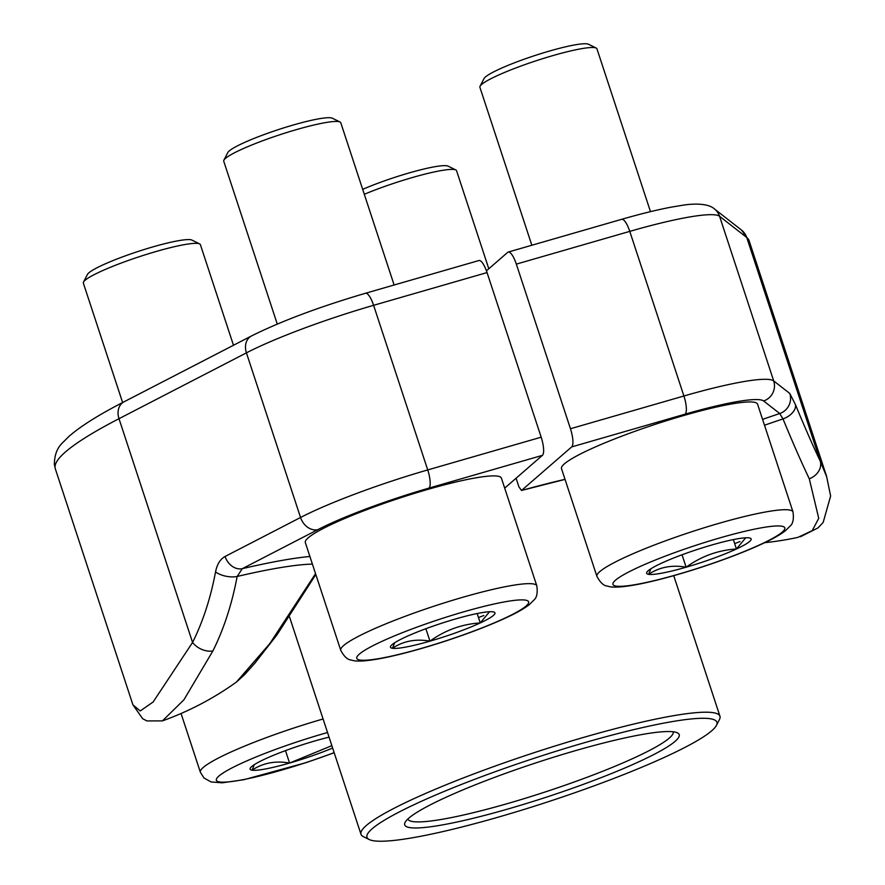 <?xml version="1.0" encoding="UTF-8"?>
<svg xmlns="http://www.w3.org/2000/svg" width="885" height="885" viewBox="0 0 885 885"><rect width="100%" height="100%" fill="white"/><g stroke="black" fill="none" stroke-linecap="round" stroke-linejoin="round"><path stroke-width="1.33" d="M584.697 742.648A184.168 22.844 161.8 0 0 369.255 839.544A184.168 22.844 161.8 0 0 549.087 801.456A184.168 22.844 161.8 0 0 716.43 725.401A184.168 22.844 161.8 0 0 584.697 742.648M575.482 750.646A144.476 17.921 -18.2 0 1 677.423 732.857A144.476 17.921 -18.2 0 1 547.549 796.777A144.476 17.921 -18.2 0 1 405.076 822.397A144.476 17.921 -18.2 0 1 575.482 750.646M369.255 839.544L363.315 836.602A188.936 23.43 -18.2 0 1 360.991 834.278A188.936 23.43 -18.2 0 1 584.321 737.194A188.936 23.43 -18.2 0 1 719.959 716.253A188.936 23.43 -18.2 0 1 719.461 719.505L716.43 725.401M407.808 819.056A139.719 17.324 161.8 0 0 545.89 791.732A139.719 17.324 161.8 0 0 673.242 731.784M133.004 704.903L140.206 710.954L153.116 702.015L192.565 642.455A285.645 173.239 -102.7 0 0 215.553 571.909A15.875 7.323 10.6 0 0 237.158 576.467L242.313 568.668A15.875 12.467 62.7 0 1 225.078 556.477L300.546 517.482A126.223 15.653 -18.2 0 1 427.732 469.935L373.603 305.314A15.875 4.469 -106.1 0 0 365.516 293.256L478.962 260.511A15.875 4.469 73.9 0 1 487.049 272.569L541.178 437.19A15.875 4.469 73.9 0 1 542.416 455.355L428.971 488.1A110.348 13.684 161.8 0 0 317.781 529.673L242.313 568.668A226.759 28.121 -18.2 0 1 309.905 556.488M504.682 488.122L542.416 455.355M162.497 720.866A301.652 301.652 0 0 0 236.417 682.069L269.87 643.517L315.547 573.668M312.405 564.099A215.431 26.716 161.8 0 0 237.158 576.467A301.508 182.863 77.3 0 1 212.898 650.929L183.936 699.781L162.486 720.844M317.781 529.673A15.875 12.467 62.7 0 1 300.546 517.482L246.417 352.861L118.999 418.694L192.565 642.455A15.875 10.144 26.6 0 0 212.898 650.929M762.571 419.379A226.759 28.121 -18.2 0 1 779.729 413.538L763.644 400.971A110.348 13.684 161.8 0 0 685.134 414.158L571.688 446.903L521.519 490.467L518.942 486.938L516.077 478.232M571.688 446.903A15.875 4.469 -106.1 0 0 570.46 428.738L516.331 264.117A15.875 4.469 -106.1 0 0 508.244 252.059A15.875 4.469 -106.1 0 0 507.724 252.347L486.451 270.821M764.773 542.66A301.652 301.652 0 0 0 797.883 537.383L812.242 530.613L818.736 518.322L809.288 478.785A301.508 24.769 -108.8 0 1 783.004 418.915A215.431 26.716 161.8 0 0 764.485 425.22M570.46 428.738L683.906 395.993A126.223 15.653 -18.2 0 1 773.7 380.915L789.785 393.471A15.875 15.698 -52 0 1 779.729 413.538L783.004 418.915A15.875 9.591 157.6 0 0 795.405 404.534A285.645 23.464 71.2 0 0 820.306 461.251L826.678 476.805L830.628 495.998L823.172 522.438L817.972 527.936L800.516 536.719M565.039 479.393L521.519 490.467A197.266 24.47 -18.2 0 1 565.017 479.338M826.734 476.783L749.097 240.676A365.162 45.29 161.8 0 0 746.741 237.501L820.306 461.251A15.875 13.009 154.4 0 1 809.288 478.785M480.068 86.232L483.995 78.61A55.445 6.881 -18.2 0 1 534.374 55.711A55.445 6.881 -18.2 0 1 588.503 44.25L596.191 48.055A61.607 7.644 161.8 0 0 552.727 55.644A61.607 7.644 161.8 0 0 480.068 86.232A61.607 7.644 161.8 0 0 479.902 87.294L531.841 245.245M661.361 563.258A55.003 6.826 -18.2 0 1 711.662 545.038A55.003 6.826 -18.2 0 1 749.197 537.903A55.003 6.826 -18.2 0 1 749.44 537.947A55.003 6.826 -18.2 0 1 736.431 548.988A55.003 6.826 -18.2 0 1 686.129 567.208A55.003 6.826 -18.2 0 1 648.594 574.343A55.003 6.826 -18.2 0 1 647.422 571.489A55.003 6.826 -18.2 0 1 661.361 563.258M596.921 576.378L561.499 468.63A103.202 12.799 -18.2 0 1 683.486 415.596A103.202 12.799 -18.2 0 1 757.571 404.168L792.993 511.917C793.933 518.864 793.026 523.533 790.283 525.933L785.349 530.79C780.006 534.894 772.185 539.297 761.863 544.021C745.336 551.632 725.589 559.22 702.646 566.809C679.16 574.498 658.396 580.195 640.32 583.901C623.328 587.253 612.431 587.994 607.63 586.113C603.847 585.936 600.273 582.695 596.921 576.378A103.202 12.799 -18.2 0 1 718.908 523.356A103.202 12.799 -18.2 0 1 792.993 511.917M650.486 211.648L596.944 48.819A61.607 7.644 161.8 0 0 596.191 48.055M745.701 537.792L736.431 548.988C718.067 550.171 701.296 556.245 686.129 567.208C672.025 564.696 659.513 567.075 648.594 574.343L650.906 568.778M686.129 567.208L682.047 554.773M736.431 548.988L733.344 539.596M362.673 189.368A55.445 6.881 -18.2 0 1 448.12 166.148L455.808 169.953A61.607 7.644 161.8 0 0 412.344 177.542A61.607 7.644 161.8 0 0 364.299 194.291M488.808 268.774L456.56 170.705A61.607 7.644 161.8 0 0 455.808 169.953M223.894 160.185L227.821 152.552A55.445 6.881 -18.2 0 1 278.2 129.664A55.445 6.881 -18.2 0 1 332.329 118.192L340.017 121.997A61.607 7.644 161.8 0 0 296.552 129.586A61.607 7.644 161.8 0 0 223.894 160.185A61.607 7.644 161.8 0 0 223.739 161.236L277.27 324.065M405.186 637.2A55.003 6.826 -18.2 0 1 455.487 618.98A55.003 6.826 -18.2 0 1 493.022 611.845A55.003 6.826 -18.2 0 1 493.266 611.889A55.003 6.826 -18.2 0 1 480.256 622.929A55.003 6.826 -18.2 0 1 429.955 641.149A55.003 6.826 -18.2 0 1 392.431 648.285A55.003 6.826 -18.2 0 1 391.258 645.431A55.003 6.826 -18.2 0 1 405.186 637.2M340.747 650.331L305.325 542.571A103.202 12.799 -18.2 0 1 427.311 489.549A103.202 12.799 -18.2 0 1 501.397 478.11L536.819 585.859C537.759 592.806 536.852 597.475 534.109 599.875L529.175 604.743C523.843 608.836 516.01 613.239 505.689 617.973C489.162 625.573 469.415 633.162 446.471 640.751C422.997 648.439 402.221 654.137 384.156 657.843C367.153 661.195 356.257 661.936 351.456 660.055C347.672 659.878 344.099 656.637 340.747 650.331A103.202 12.799 -18.2 0 1 462.733 597.298A103.202 12.799 -18.2 0 1 536.819 585.859M394.124 285.003L340.78 122.761A61.607 7.644 161.8 0 0 340.017 121.997M489.527 611.745L480.256 622.929C461.893 624.113 445.133 630.186 429.955 641.149C415.85 638.638 403.339 641.017 392.431 648.285L394.732 642.72M429.955 641.149L425.873 628.726M480.256 622.929L477.17 613.537M83.511 282.072L87.438 274.45A55.445 6.881 -18.2 0 1 137.817 251.55A55.445 6.881 -18.2 0 1 191.945 240.089L199.634 243.895A61.607 7.644 161.8 0 0 156.169 251.484A61.607 7.644 161.8 0 0 83.511 282.072A61.607 7.644 161.8 0 0 83.356 283.134L122.617 402.542M332.638 748.024A55.003 6.826 -18.2 0 1 289.572 763.047A55.003 6.826 -18.2 0 1 252.048 770.182A55.003 6.826 -18.2 0 1 250.875 767.328A55.003 6.826 -18.2 0 1 264.803 759.098A55.003 6.826 -18.2 0 1 315.104 740.878A55.003 6.826 -18.2 0 1 329.065 737.161M233.474 345.261L200.386 244.658A61.607 7.644 161.8 0 0 199.634 243.895M331.853 745.657L289.572 763.047C275.467 760.536 262.956 762.914 252.048 770.182L254.349 764.618M289.572 763.047L285.49 750.613M225.078 556.477C220.243 559.132 217.068 564.276 215.553 571.909M487.049 272.569L373.603 305.314A126.223 15.653 161.8 0 0 246.417 352.861A15.875 12.467 62.7 0 1 251.451 335.979C281.253 321.122 319.286 306.885 365.516 293.256M428.971 488.1A15.875 4.469 73.9 0 0 427.732 469.935L541.178 437.19M118.999 418.694A365.162 45.29 161.8 0 0 55.312 468.773L54.372 464.492C54.416 455.1 57.171 447.843 62.625 442.721L69.041 436.316C80.789 426.094 99.12 414.589 124.022 401.812A15.875 12.467 62.7 0 0 118.999 418.694M685.134 414.158A15.875 4.469 -106.1 0 0 683.906 395.993L629.777 231.372L516.331 264.117M763.644 400.971A15.875 15.698 -52 0 0 773.7 380.915L719.571 216.283A126.223 15.653 161.8 0 0 629.777 231.372A15.875 4.469 73.9 0 0 621.69 219.314C640.585 213.871 657.157 209.8 671.405 207.112L682.446 205.287C691.417 203.738 707.701 202.765 714.361 208.871A15.875 15.698 128 0 1 719.571 216.283L746.741 237.501A15.875 15.698 128 0 0 741.53 230.089L749.097 240.676M795.405 404.534L789.785 393.471M719.903 537.892A90.502 11.228 161.8 0 0 616.137 586.102A90.502 11.228 161.8 0 0 760.658 544.386A90.502 11.228 161.8 0 0 719.903 537.892M739.971 541.565A103.202 12.799 -18.2 0 1 734.672 543.633M463.729 611.834A90.502 11.228 161.8 0 0 359.963 660.044A90.502 11.228 161.8 0 0 504.483 618.327A90.502 11.228 161.8 0 0 463.729 611.834M483.807 615.506A103.202 12.799 -18.2 0 1 478.497 617.575M327.538 732.526A90.502 11.228 161.8 0 0 323.346 733.731A90.502 11.228 161.8 0 0 216.482 780.493A90.502 11.228 161.8 0 0 334.154 752.648M334.187 752.759L306.088 762.649L243.762 779.74L222.212 782.816L211.072 781.953L203.937 777.948L200.364 772.218A103.202 12.799 -18.2 0 1 322.35 719.195A103.202 12.799 -18.2 0 1 323.091 718.985M719.959 716.253L673.728 575.659M360.991 834.278L289.55 616.978M132.938 704.891L55.312 468.773M315.823 574.498L276.905 634.965L254.88 663.164L244.459 674.801L236.417 682.069M162.42 720.888L146.899 720.932L142.673 718.72L132.949 704.891M124.022 401.812L251.451 335.979M508.244 252.059L621.69 219.314M714.361 208.871L741.53 230.089M200.364 772.218L181.06 713.509"/></g></svg>

